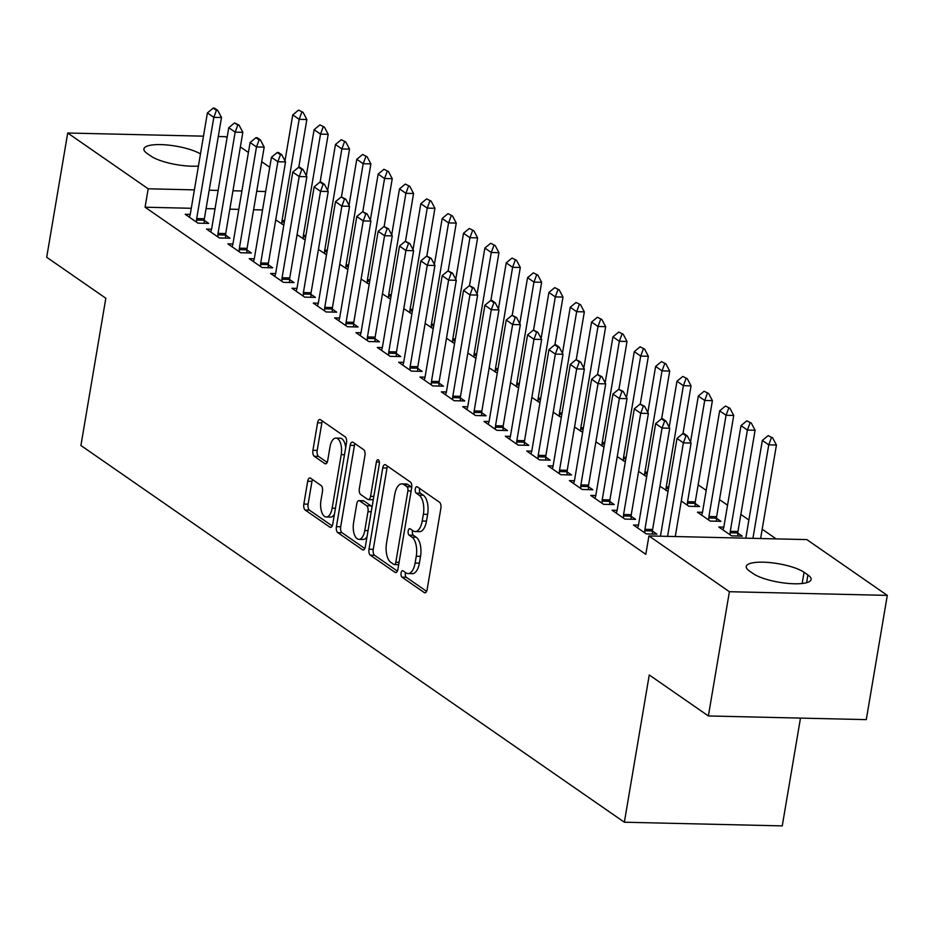 <?xml version="1.0" encoding="UTF-8"?>
<svg xmlns="http://www.w3.org/2000/svg" width="934" height="934" viewBox="0 0 934 934"><rect width="100%" height="100%" fill="white"/><g stroke="black" fill="none" stroke-linecap="round" stroke-linejoin="round"><path stroke-width="1.4" d="M401.083 572.997A3.327 1.564 -88.7 0 0 402.017 577.177L424.281 592.6A4.74 2.23 -88.7 0 0 424.935 592.833A4.74 2.23 -88.7 0 0 427.13 589.541L440.883 508.236A4.74 2.23 -88.7 0 0 439.552 502.27L417.3 486.836A3.327 1.564 -88.7 0 0 416.833 486.672A3.327 1.564 -88.7 0 0 415.291 488.984A3.327 1.564 -88.7 0 0 416.225 493.164L419.109 495.16A15.189 7.133 -88.7 0 1 423.371 514.26L422.215 521.032A15.189 7.133 -88.7 0 1 415.163 531.563A15.189 7.133 -88.7 0 1 413.073 530.839L410.189 528.842A3.327 1.564 -88.7 0 0 409.734 528.679A3.327 1.564 -88.7 0 0 408.193 530.991A3.327 1.564 -88.7 0 0 409.115 535.17L411.999 537.167A15.189 7.133 -88.7 0 1 416.26 556.267L415.116 563.039A15.189 7.133 -88.7 0 1 408.053 573.569A15.189 7.133 -88.7 0 1 405.963 572.846L403.091 570.849A3.327 1.564 -88.7 0 0 402.624 570.686A3.327 1.564 -88.7 0 0 401.083 572.997M405.484 572.507A3.327 1.564 -88.7 0 0 405.356 573.091A3.327 1.564 -88.7 0 0 406.278 577.27L426.593 591.35M419.693 488.494A3.327 1.564 -88.7 0 0 419.564 489.077A3.327 1.564 -88.7 0 0 420.498 493.257L423.371 495.253L419.109 495.16M412.583 530.5A3.327 1.564 -88.7 0 0 412.454 531.084A3.327 1.564 -88.7 0 0 413.388 535.264L416.272 537.26L411.999 537.167M310.555 478.196A4.74 2.23 -88.7 0 0 309.901 477.963A4.74 2.23 -88.7 0 0 307.695 481.255L303.842 504.068A4.74 2.23 -88.7 0 0 305.173 510.034L329.889 527.173A4.74 2.23 -88.7 0 0 330.543 527.406A4.74 2.23 -88.7 0 0 332.749 524.114L346.502 442.809A4.74 2.23 -88.7 0 0 345.171 436.832L320.444 419.693A4.74 2.23 -88.7 0 0 319.79 419.471A4.74 2.23 -88.7 0 0 317.595 422.763L312.925 450.316A4.74 2.23 -88.7 0 0 314.256 456.282L324.845 463.614A4.74 2.23 -88.7 0 0 325.499 463.848A4.74 2.23 -88.7 0 0 327.706 460.555L330.006 446.896A12.691 5.954 -88.7 0 1 335.913 438.081A12.691 5.954 -88.7 0 1 341.225 454.66L332.165 508.189A12.691 5.954 -88.7 0 1 326.27 516.992A12.691 5.954 -88.7 0 1 320.957 500.414L322.463 491.494A4.74 2.23 -88.7 0 0 321.133 485.528L310.555 478.196M191.283 208.282L145.074 207.208L645.814 554.329L648.932 535.929L806.836 539.595L887.3 595.378L729.396 591.712L648.932 535.929M145.074 207.208L148.179 188.796L67.715 133.013L203.484 136.166M887.3 595.378L866.285 719.624L708.381 715.958L649.258 674.967L624.356 822.224L80.919 445.495L105.822 298.25L46.7 257.259L67.715 133.013M708.381 715.958L729.396 591.712M369 549.239A4.74 2.23 -88.7 0 0 370.331 555.205L395.047 572.344A4.74 2.23 -88.7 0 0 395.701 572.565A4.74 2.23 -88.7 0 0 397.907 569.273L411.661 487.98A4.74 2.23 -88.7 0 0 410.33 482.002L385.602 464.863A4.74 2.23 -88.7 0 0 384.948 464.642A4.74 2.23 -88.7 0 0 382.753 467.934L369 549.239L373.261 549.332A4.74 2.23 -88.7 0 0 374.592 555.298L397.37 571.094M362.474 549.752L337.746 532.625A4.74 2.23 -88.7 0 1 336.415 526.648L350.168 445.343A4.74 2.23 -88.7 0 1 352.375 442.051A4.74 2.23 -88.7 0 1 353.029 442.284L363.606 449.616A4.74 2.23 -88.7 0 1 364.937 455.582L359.356 488.564A4.74 2.23 -88.7 0 0 360.687 494.53L367.716 499.398A4.74 2.23 -88.7 0 0 368.37 499.62A4.74 2.23 -88.7 0 0 370.576 496.328L376.379 462.003A3.327 1.564 -88.7 0 1 377.92 459.703A3.327 1.564 -88.7 0 1 379.309 464.035L365.334 546.694A4.74 2.23 -88.7 0 1 363.128 549.986A4.74 2.23 -88.7 0 1 362.474 549.752L363.793 549.787M624.356 822.224L782.26 825.889L800.485 718.094M211.586 229.204L206.531 229.075L219.338 237.96L230.009 238.205L225.584 235.135M297.07 234.656L305.161 239.956M254.282 258.788L249.226 258.671L262.034 267.556L272.693 267.801L268.268 264.731M339.766 264.252L347.845 269.541M296.965 288.384L291.91 288.267L304.717 297.14L315.388 297.397L310.964 294.327M382.45 293.848L390.54 299.137M339.649 317.98L334.606 317.864L347.413 326.737L358.072 326.982L353.647 323.911M425.145 323.444L433.224 328.733M382.345 347.576L377.289 347.448L390.097 356.333L400.768 356.578L396.343 353.507M467.829 353.029L475.92 358.329M425.028 377.161L419.985 377.044L432.781 385.929L443.452 386.174L439.027 383.103M510.524 382.625L518.603 387.914M467.724 406.757L462.669 406.64L475.476 415.513L486.147 415.77L481.711 412.7M553.208 412.221L561.299 417.51M510.408 436.353L505.352 436.236L518.16 445.109L528.831 445.355L524.406 442.284M595.904 441.817L603.983 447.106M553.103 465.949L548.048 465.821L560.855 474.706L571.526 474.951L567.09 471.88M638.587 471.401L646.678 476.702M595.787 495.534L590.732 495.417L603.539 504.302L614.21 504.547L609.785 501.476M681.271 500.998L688.895 506.286L699.566 506.532L695.141 503.461M638.482 525.13L633.427 525.013L646.235 533.886L656.906 534.143L652.469 531.072M723.827 527.115L718.783 526.998L731.591 535.871L742.25 536.128L737.825 533.057M262.547 209.928L253.593 209.73M238.789 209.379L229.846 209.169M215.03 208.831L206.087 208.621M776.131 538.883L762.191 529.216M748.893 519.993L740.849 514.424M727.539 505.189L719.507 499.62M706.197 490.397L698.165 484.828M702.485 512.322L697.429 512.206L710.237 521.079L720.908 521.324L716.483 518.253M617.129 510.338L612.085 510.221L624.893 519.094L635.552 519.339L631.127 516.269M659.929 486.205L668.02 491.494M574.445 480.741L569.39 480.625L582.197 489.498L592.868 489.755L588.443 486.684M617.246 456.609L625.325 461.898M531.75 451.145L526.706 451.029L539.513 459.913L550.173 460.158L545.748 457.088M574.55 427.013L582.641 432.314M489.066 421.549L484.01 421.432L496.818 430.317L507.489 430.562L503.064 427.492M531.866 397.429L539.945 402.717M446.382 391.965L441.327 391.848L454.134 400.721L464.805 400.966L460.369 397.896M489.171 367.833L497.262 373.121M403.686 362.369L398.631 362.252L411.439 371.125L422.11 371.382L417.685 368.311M446.487 338.236L454.578 343.525M361.003 332.773L355.947 332.656L368.755 341.54L379.426 341.786L374.989 338.715M403.792 308.64L411.882 313.941M318.307 303.176L313.252 303.06L326.059 311.944L336.73 312.189L332.306 309.119M361.108 279.056L369.199 284.345M275.623 273.592L270.568 273.475L283.376 282.348L294.047 282.593L289.61 279.523M318.424 249.46L326.503 254.748M232.928 243.996L227.873 243.879L240.68 252.752L251.351 253.009L246.926 249.938M275.728 219.864L283.819 225.152M190.244 214.4L185.189 214.283L197.996 223.168L208.667 223.413L204.231 220.342M198.417 166.065A30.939 8.079 -170.4 0 1 150.946 156.106L147.105 153.445A30.939 8.079 -170.4 0 1 143.906 148.926A30.939 8.079 -170.4 0 1 166.801 144.957A30.939 8.079 -170.4 0 1 200.471 153.912M265.653 191.528L256.71 191.318M241.906 190.98L232.951 190.769M218.147 190.419L209.204 190.209M194.4 189.871L148.179 188.796M218.287 136.516L225.619 136.679L227.067 137.683M240.377 146.907L248.409 152.487M261.718 161.71L269.763 167.279M807.91 574.947A30.939 8.079 -170.4 0 1 811.109 579.465A30.939 8.079 -170.4 0 1 786.965 583.318A30.939 8.079 -170.4 0 1 753.283 573.674L749.442 571.013A30.939 8.079 -170.4 0 1 746.254 566.483A30.939 8.079 -170.4 0 1 770.398 562.642A30.939 8.079 -170.4 0 1 804.069 572.273L807.91 574.947L806.602 582.688M408.053 573.569L412.326 573.674A15.189 7.133 -88.7 0 0 419.378 563.144L415.116 563.039M416.272 537.26A15.189 7.133 -88.7 0 1 420.534 556.36L419.378 563.144M415.163 531.563L419.436 531.668A15.189 7.133 -88.7 0 0 426.488 521.137L422.215 521.032M423.371 495.253A15.189 7.133 -88.7 0 1 427.632 514.354L426.488 521.137M387.552 466.218A4.74 2.23 -88.7 0 0 387.015 468.027L373.261 549.332M393.809 564.416A3.327 1.564 -88.7 0 0 394.276 564.58A3.327 1.564 -88.7 0 0 395.818 562.28L407.889 490.91A3.327 1.564 -88.7 0 0 406.955 486.731L403.92 484.629A15.189 7.133 -88.7 0 0 401.83 483.894A15.189 7.133 -88.7 0 0 394.767 494.436L386.513 543.214A15.189 7.133 -88.7 0 0 390.774 562.315L393.809 564.416M398.082 564.521A3.327 1.564 -88.7 0 0 398.538 564.685A3.327 1.564 -88.7 0 0 398.69 564.673M411.731 487.443A3.327 1.564 -88.7 0 0 411.217 486.836L406.955 486.731M401.83 483.894L406.092 483.999A15.189 7.133 -88.7 0 1 408.181 484.723L411.217 486.836M364.797 548.503L342.019 532.719L337.746 532.625M354.978 443.627A4.74 2.23 -88.7 0 0 354.441 445.448L340.688 526.753A4.74 2.23 -88.7 0 0 342.019 532.719M371.977 499.492A4.74 2.23 -88.7 0 0 372.631 499.725A4.74 2.23 -88.7 0 0 373.308 499.515M353.577 522.771A12.691 5.954 -88.7 0 0 358.889 539.35A12.691 5.954 -88.7 0 0 364.785 530.547L367.973 511.692A4.74 2.23 -88.7 0 0 366.642 505.714L359.625 500.858A4.74 2.23 -88.7 0 0 358.971 500.624A4.74 2.23 -88.7 0 0 356.765 503.916L353.577 522.771M358.889 539.35L363.151 539.455A12.691 5.954 -88.7 0 0 367.039 536.595M371.966 507.454A4.74 2.23 -88.7 0 0 370.915 505.819L366.642 505.714M358.971 500.624L363.233 500.729A4.74 2.23 -88.7 0 1 363.886 500.951L370.915 505.819M326.27 516.992L330.531 517.086A12.691 5.954 -88.7 0 0 334.419 514.237M345.697 447.561A12.691 5.954 -88.7 0 0 340.174 438.186L335.913 438.081M322.393 421.047A4.74 2.23 -88.7 0 0 321.856 422.857L317.198 450.41A4.74 2.23 -88.7 0 0 318.529 456.387L327.157 462.365M312.505 479.539A4.74 2.23 -88.7 0 0 311.968 481.36L308.103 504.162A4.74 2.23 -88.7 0 0 309.434 510.139L332.212 525.924M760.615 538.521L776.434 445.039L768.752 444.853L762.342 440.416L745.811 538.171M772.64 437.871L768.157 435.618L772.64 437.871L776.434 445.039M752.932 538.346L768.752 444.853L771.356 437.836M762.342 440.416L768.157 435.618M686.011 435.851L687.284 435.886L684.085 433.668L682.801 433.633L686.011 435.851L683.396 442.868L691.078 443.055L675.27 536.536M660.455 536.198L676.998 438.431L683.396 442.868L667.588 536.361M682.801 433.633L676.998 438.431M691.078 443.055L687.284 435.886M737.767 536.023L737.825 532.94A4.833 2.265 91.3 0 1 737.965 531.481L755.092 430.235L747.41 430.06L741.001 425.624L723.873 526.858A4.833 2.265 91.3 0 1 723.546 528.177L722.939 529.882M751.298 423.067L746.815 420.825L751.298 423.067L755.092 430.235M730.108 534.843L730.143 532.765A4.833 2.265 91.3 0 1 730.283 531.294L747.41 430.06L750.014 423.044M741.001 425.624L746.815 420.825M716.425 521.219L716.483 518.148A4.833 2.265 91.3 0 1 716.623 516.677L733.739 415.443L726.057 415.268L719.659 410.82L702.531 512.066A4.833 2.265 91.3 0 1 702.193 513.385L701.597 515.089M729.956 408.275L725.473 406.021L729.956 408.275L733.739 415.443M708.766 520.051L708.801 517.961A4.833 2.265 91.3 0 1 708.941 516.502L726.057 415.268L728.672 408.251M719.659 410.82L725.473 406.021M664.658 421.059L665.942 421.094L662.743 418.864L661.459 418.841L664.658 421.059L662.054 428.076L669.736 428.251L652.609 529.496A4.833 2.265 -88.7 0 0 652.481 530.956L652.411 534.038M637.595 527.897L638.191 526.204A4.833 2.265 -88.7 0 0 638.529 524.873L655.645 423.639L662.054 428.076L644.927 529.309A4.833 2.265 -88.7 0 0 644.799 530.781L644.752 532.87M661.459 418.841L655.645 423.639M669.736 428.251L665.942 421.094M643.316 406.267L644.6 406.29L640.117 404.048L643.316 406.267L640.712 413.283L648.394 413.458L631.267 514.692A4.833 2.265 -88.7 0 0 631.127 516.163L631.069 519.234M616.242 513.105L616.849 511.4A4.833 2.265 -88.7 0 0 617.176 510.081L634.303 408.835L640.712 413.283L623.585 514.517A4.833 2.265 -88.7 0 0 623.445 515.977L623.41 518.066M640.117 404.048L634.303 408.835M648.394 413.458L644.6 406.29M695.083 506.426L695.141 503.344A4.833 2.265 91.3 0 1 695.27 501.885L712.397 400.651L704.715 400.464L698.317 396.028L690.53 442.016M708.602 393.483L704.131 391.229L708.602 393.483L712.397 400.651M687.412 505.259L687.459 503.169A4.833 2.265 91.3 0 1 687.587 501.698L704.715 400.464L707.33 393.447M698.317 396.028L704.131 391.229M682.964 433.645L691.055 385.847L683.373 385.672L676.963 381.235L669.188 427.223M687.261 378.679L682.777 376.437L687.261 378.679L691.055 385.847M666.07 490.455L666.117 488.365A4.833 2.265 91.3 0 1 666.246 486.906L683.373 385.672L685.988 378.655M676.963 381.235L682.777 376.437M621.974 391.463L623.258 391.498L618.775 389.244L621.974 391.463L619.359 398.479L627.041 398.666L609.925 499.9A4.833 2.265 -88.7 0 0 609.785 501.36L609.727 504.442M594.9 498.301L595.495 496.608A4.833 2.265 -88.7 0 0 595.834 495.277L612.961 394.043L619.359 398.479L602.243 499.725A4.833 2.265 -88.7 0 0 602.103 501.184L602.068 503.274M618.775 389.244L612.961 394.043M627.041 398.666L623.258 391.498M600.632 376.671L601.905 376.694L597.433 374.452L600.632 376.671L598.017 383.687L605.699 383.862L588.572 485.096A4.833 2.265 -88.7 0 0 588.443 486.567L588.385 489.649M573.558 483.508L574.153 481.804A4.833 2.265 -88.7 0 0 574.492 480.485L591.619 379.251L598.017 383.687L580.89 484.921A4.833 2.265 -88.7 0 0 580.761 486.392L580.714 488.47M597.433 374.452L591.619 379.251M605.699 383.862L601.905 376.694M661.622 418.841L669.713 371.055L662.031 370.868L655.621 366.432L647.846 412.431M665.919 363.886L661.435 361.633L665.919 363.886L669.713 371.055M644.729 475.663L644.764 473.573A4.833 2.265 91.3 0 1 644.904 472.114L662.031 370.868L664.634 363.851M655.621 366.432L661.435 361.633M579.29 361.878L580.563 361.902L576.08 359.648L579.29 361.878L576.675 368.895L584.357 369.07L567.23 470.304A4.833 2.265 -88.7 0 0 567.101 471.775L567.031 474.846M552.216 468.716L552.811 467.012A4.833 2.265 -88.7 0 0 553.15 465.692L570.265 364.447L576.675 368.895L559.548 470.129A4.833 2.265 -88.7 0 0 559.419 471.588L559.373 473.678M576.08 359.648L570.265 364.447M584.357 369.07L580.563 361.902M640.28 404.048L648.359 356.251L640.677 356.076L634.279 351.639L626.504 397.627M644.577 349.094L640.094 346.841L644.577 349.094L648.359 356.251M623.387 460.871L623.422 458.781A4.833 2.265 91.3 0 1 623.562 457.31L640.677 356.076L643.293 349.059M634.279 351.639L640.094 346.841M557.937 347.074L559.221 347.109L556.022 344.891L554.738 344.856L557.937 347.074L555.333 354.091L563.015 354.266L545.888 455.512A4.833 2.265 -88.7 0 0 545.748 456.971L545.689 460.053M530.862 453.912L531.469 452.219A4.833 2.265 -88.7 0 0 531.808 450.888L548.923 349.655L555.333 354.091L538.206 455.325A4.833 2.265 -88.7 0 0 538.066 456.796L538.031 458.886M554.738 344.856L548.923 349.655M563.015 354.266L559.221 347.109M618.938 389.244L627.018 341.459L619.335 341.284L612.938 336.847L605.15 382.835M623.235 334.29L618.752 332.049L623.235 334.29L627.018 341.459M602.033 446.067L602.08 443.977A4.833 2.265 91.3 0 1 602.22 442.518L619.335 341.284L621.951 334.267M612.938 336.847L618.752 332.049M597.597 374.452L605.676 326.666L597.994 326.48L591.584 322.043L583.808 368.043M601.881 319.498L597.398 317.245L601.881 319.498L605.676 326.666M580.691 431.274L580.738 429.185A4.833 2.265 91.3 0 1 580.866 427.725L597.994 326.48L600.609 319.463M591.584 322.043L597.398 317.245M576.243 359.66L584.334 311.863L576.652 311.687L570.242 307.251L562.466 353.239M580.539 304.694L576.056 302.453L580.539 304.694L584.334 311.863M559.349 416.471L559.384 414.392A4.833 2.265 91.3 0 1 559.524 412.921L576.652 311.687L579.255 304.671M570.242 307.251L576.056 302.453M554.901 344.856L562.98 297.07L555.298 296.895L548.9 292.447L541.125 338.447M559.197 289.902L554.714 287.649L559.197 289.902L562.98 297.07M538.007 401.678L538.042 399.589A4.833 2.265 91.3 0 1 538.182 398.129L555.298 296.895L557.913 289.879M548.9 292.447L554.714 287.649M533.559 330.064L541.638 282.278L533.956 282.091L527.558 277.655L519.771 323.643M537.856 275.11L533.372 272.856L537.856 275.11L541.638 282.278M516.665 386.886L516.7 384.796A4.833 2.265 91.3 0 1 516.841 383.325L533.956 282.091L536.571 275.075M527.558 277.655L533.372 272.856M512.217 315.272L520.296 267.474L512.614 267.299L506.216 262.863L498.429 308.85M516.502 260.306L512.019 258.064L516.502 260.306L520.296 267.474M495.312 372.082L495.359 369.992A4.833 2.265 91.3 0 1 495.487 368.533L512.614 267.299L515.229 260.282M506.216 262.863L512.019 258.064M490.864 300.468L498.954 252.682L491.272 252.495L484.863 248.059L477.087 294.058M495.16 245.514L490.677 243.26L495.16 245.514L498.954 252.682M473.97 357.29L474.017 355.2A4.833 2.265 91.3 0 1 474.145 353.741L491.272 252.495L493.876 245.479M484.863 248.059L490.677 243.26M469.522 285.676L477.613 237.878L469.93 237.703L463.521 233.267L455.745 279.254M473.818 230.721L469.335 228.468L473.818 230.721L477.613 237.878M452.628 342.498L452.663 340.408A4.833 2.265 91.3 0 1 452.803 338.937L469.93 237.703L472.534 230.686M463.521 233.267L469.335 228.468M448.18 270.872L456.259 223.086L448.577 222.911L442.179 218.474L434.403 264.462M452.476 215.917L447.993 213.676L452.476 215.917L456.259 223.086M431.286 327.694L431.321 325.604A4.833 2.265 91.3 0 1 431.461 324.145L448.577 222.911L451.192 215.894M442.179 218.474L447.993 213.676M426.838 256.079L434.917 208.294L427.235 208.107L420.837 203.67L413.05 249.67M431.123 201.125L426.651 198.872L431.123 201.125L434.917 208.294M409.933 312.902L409.979 310.812A4.833 2.265 91.3 0 1 410.108 309.352L427.235 208.107L429.85 201.09M420.837 203.67L426.651 198.872M405.484 241.287L413.575 193.49L405.893 193.315L399.483 188.878L391.708 234.866M409.781 186.321L405.298 184.08L409.781 186.321L413.575 193.49M388.591 298.098L388.637 296.02A4.833 2.265 91.3 0 1 388.766 294.549L405.893 193.315L408.508 186.298M399.483 188.878L405.298 184.08M384.143 226.483L392.233 178.698L384.551 178.522L378.142 174.074L370.366 220.074M388.439 171.529L383.956 169.276L388.439 171.529L392.233 178.698M367.249 283.306L367.284 281.216A4.833 2.265 91.3 0 1 367.424 279.756L384.551 178.522L387.155 171.506M378.142 174.074L383.956 169.276M362.801 211.691L370.88 163.905L363.198 163.719L356.8 159.282L349.024 205.27M367.097 156.737L362.614 154.484L367.097 156.737L370.88 163.905M345.907 268.513L345.942 266.423A4.833 2.265 91.3 0 1 346.082 264.952L363.198 163.719L365.813 156.702M356.8 159.282L362.614 154.484M341.459 196.899L349.538 149.101L341.856 148.926L335.458 144.49L327.671 190.478M345.755 141.933L341.272 139.691L345.755 141.933L349.538 149.101M324.553 253.709L324.6 251.62A4.833 2.265 91.3 0 1 324.74 250.16L341.856 148.926L344.471 141.91M335.458 144.49L341.272 139.691M536.595 332.282L537.879 332.306L533.396 330.064L536.595 332.282L533.979 339.299L541.662 339.474L524.546 440.708A4.833 2.265 -88.7 0 0 524.406 442.179L524.348 445.249M509.52 439.12L510.127 437.416A4.833 2.265 -88.7 0 0 510.454 436.096L527.582 334.862L533.979 339.299L516.864 440.533A4.833 2.265 -88.7 0 0 516.724 441.992L516.689 444.082M533.396 330.064L527.582 334.862M541.662 339.474L537.879 332.306M515.253 317.478L516.537 317.513L512.054 315.26L515.253 317.478L512.638 324.495L520.32 324.682L503.204 425.916A4.833 2.265 -88.7 0 0 503.064 427.375L503.006 430.457M488.178 424.328L488.774 422.623A4.833 2.265 -88.7 0 0 489.112 421.292L506.24 320.058L512.638 324.495L495.522 425.741A4.833 2.265 -88.7 0 0 495.382 427.2L495.335 429.29M512.054 315.26L506.24 320.058M520.32 324.682L516.537 317.513M493.911 302.686L495.183 302.721L491.984 300.491L490.7 300.468L493.911 302.686L491.296 309.703L498.978 309.878L481.851 411.123A4.833 2.265 -88.7 0 0 481.722 412.583L481.652 415.665M466.837 409.524L467.432 407.831A4.833 2.265 -88.7 0 0 467.771 406.5L484.886 305.266L491.296 309.703L474.168 410.937A4.833 2.265 -88.7 0 0 474.04 412.408L473.993 414.498M490.7 300.468L484.886 305.266M498.978 309.878L495.183 302.721M472.557 287.894L473.842 287.917L469.358 285.676L472.557 287.894L469.954 294.911L477.636 295.086L460.509 396.32A4.833 2.265 -88.7 0 0 460.369 397.791L460.31 400.861M445.483 394.732L446.09 393.027A4.833 2.265 -88.7 0 0 446.429 391.708L463.544 290.462L469.954 294.911L452.827 396.144A4.833 2.265 -88.7 0 0 452.686 397.604L452.651 399.694M469.358 285.676L463.544 290.462M477.636 295.086L473.842 287.917M451.215 273.09L452.5 273.125L448.016 270.872L451.215 273.09L448.6 280.107L456.282 280.293L439.167 381.527A4.833 2.265 -88.7 0 0 439.027 382.987L438.968 386.069M424.141 379.928L424.748 378.235A4.833 2.265 -88.7 0 0 425.075 376.904L442.202 275.67L448.6 280.107L431.485 381.352A4.833 2.265 -88.7 0 0 431.345 382.812L431.31 384.901M448.016 270.872L442.202 275.67M456.282 280.293L452.5 273.125M429.873 258.298L431.158 258.321L426.675 256.079L429.873 258.298L427.258 265.314L434.94 265.49L417.825 366.723A4.833 2.265 -88.7 0 0 417.685 368.194L417.626 371.277M402.799 365.136L403.395 363.431A4.833 2.265 -88.7 0 0 403.733 362.112L420.86 260.878L427.258 265.314L410.143 366.548A4.833 2.265 -88.7 0 0 410.003 368.019L409.968 370.097M426.675 256.079L420.86 260.878M434.94 265.49L431.158 258.321M408.532 243.505L409.804 243.529L405.321 241.276L408.532 243.505L405.916 250.522L413.599 250.697L396.471 351.931A4.833 2.265 -88.7 0 0 396.343 353.402L396.285 356.473M381.457 350.343L382.053 348.639A4.833 2.265 -88.7 0 0 382.391 347.32L399.518 246.074L405.916 250.522L388.789 351.756A4.833 2.265 -88.7 0 0 388.661 353.215L388.614 355.305M405.321 241.276L399.518 246.074M413.599 250.697L409.804 243.529M387.178 228.702L388.462 228.737L383.979 226.483L387.178 228.702L384.574 235.718L392.257 235.893L375.129 337.139A4.833 2.265 -88.7 0 0 375.001 338.598L374.931 341.681M360.115 335.539L360.711 333.847A4.833 2.265 -88.7 0 0 361.049 332.516L378.165 231.282L384.574 235.718L367.447 336.952A4.833 2.265 -88.7 0 0 367.319 338.423L367.272 340.513M383.979 226.483L378.165 231.282M392.257 235.893L388.462 228.737M365.836 213.909L367.12 213.933L362.637 211.691L365.836 213.909L363.233 220.926L370.915 221.101L353.788 322.335A4.833 2.265 -88.7 0 0 353.647 323.806L353.589 326.877M338.762 320.747L339.369 319.043A4.833 2.265 -88.7 0 0 339.696 317.723L356.823 216.49L363.233 220.926L346.105 322.16A4.833 2.265 -88.7 0 0 345.965 323.619L345.93 325.709M362.637 211.691L356.823 216.49M370.915 221.101L367.12 213.933M344.494 199.105L345.778 199.14L341.295 196.887L344.494 199.105L341.879 206.122L349.561 206.309L332.446 307.543A4.833 2.265 -88.7 0 0 332.306 309.002L332.247 312.084M317.42 305.955L318.015 304.251A4.833 2.265 -88.7 0 0 318.354 302.92L335.481 201.686L341.879 206.122L324.763 307.368A4.833 2.265 -88.7 0 0 324.623 308.827L324.588 310.917M341.295 196.887L335.481 201.686M349.561 206.309L345.778 199.14M323.152 184.313L324.425 184.348L321.226 182.118L319.953 182.095L323.152 184.313L320.537 191.33L328.219 191.505L311.092 292.751A4.833 2.265 -88.7 0 0 310.964 294.21L310.905 297.292M296.078 291.151L296.673 289.458A4.833 2.265 -88.7 0 0 297.012 288.127L314.139 186.893L320.537 191.33L303.41 292.564A4.833 2.265 -88.7 0 0 303.281 294.035L303.235 296.125M319.953 182.095L314.139 186.893M328.219 191.505L324.425 184.348M301.81 169.521L303.083 169.544L299.884 167.326L298.6 167.303L301.81 169.521L299.195 176.538L306.877 176.713L289.75 277.947A4.833 2.265 -88.7 0 0 289.622 279.418L289.552 282.488M274.736 276.359L275.332 274.654A4.833 2.265 -88.7 0 0 275.67 273.335L292.786 172.09L299.195 176.538L282.068 277.772A4.833 2.265 -88.7 0 0 281.94 279.231L281.893 281.321M298.6 167.303L292.786 172.09M306.877 176.713L303.083 169.544M280.457 154.717L281.741 154.752L278.542 152.534L277.258 152.499L280.457 154.717L277.853 161.734L285.535 161.921L268.408 263.154A4.833 2.265 -88.7 0 0 268.268 264.614L268.21 267.696M253.383 261.555L253.99 259.862A4.833 2.265 -88.7 0 0 254.328 258.531L271.444 157.297L277.853 161.734L260.726 262.979A4.833 2.265 -88.7 0 0 260.586 264.439L260.551 266.529M277.258 152.499L271.444 157.297M285.535 161.921L281.741 154.752M259.115 139.925L260.399 139.948L257.2 137.73L255.916 137.707L259.115 139.925L256.5 146.942L264.182 147.117L247.066 248.351A4.833 2.265 -88.7 0 0 246.926 249.822L246.868 252.904M232.041 246.763L232.648 245.058A4.833 2.265 -88.7 0 0 232.975 243.739L250.102 142.505L256.5 146.942L239.384 248.175A4.833 2.265 -88.7 0 0 239.244 249.647L239.209 251.725M255.916 137.707L250.102 142.505M264.182 147.117L260.399 139.948M320.117 182.095L328.196 134.309L320.514 134.122L314.104 129.686L306.329 175.685M324.402 127.141L319.918 124.887L324.402 127.141L328.196 134.309M303.211 238.917L303.258 236.827A4.833 2.265 91.3 0 1 303.387 235.368L320.514 134.122L323.129 127.106M314.104 129.686L319.918 124.887M237.773 125.133L239.057 125.156L234.574 122.903L237.773 125.133L235.158 132.149L242.84 132.324L225.724 233.558A4.833 2.265 -88.7 0 0 225.584 235.029L225.526 238.1M210.699 231.971L211.294 230.266A4.833 2.265 -88.7 0 0 211.633 228.947L228.76 127.701L235.158 132.149L218.042 233.383A4.833 2.265 -88.7 0 0 217.902 234.843L217.855 236.932M234.574 122.903L228.76 127.701M242.84 132.324L239.057 125.156M298.763 167.303L306.854 119.505L299.172 119.33L292.762 114.894L284.987 160.882M303.06 112.349L298.576 110.095L303.06 112.349L306.854 119.505M281.87 224.125L281.905 222.035A4.833 2.265 91.3 0 1 282.045 220.564L299.172 119.33L301.775 112.314M292.762 114.894L298.576 110.095M216.431 110.329L217.704 110.364L214.505 108.146L213.221 108.11L216.431 110.329L213.816 117.345L221.498 117.521L204.371 218.766A4.833 2.265 -88.7 0 0 204.242 220.226L204.184 223.308M189.357 217.167L189.952 215.474A4.833 2.265 -88.7 0 0 190.291 214.143L207.406 112.909L213.816 117.345L196.689 218.579A4.833 2.265 -88.7 0 0 196.56 220.05L196.514 222.14M213.221 108.11L207.406 112.909M221.498 117.521L217.704 110.364M406.278 577.27L402.017 577.177M420.498 493.257L416.225 493.164M413.388 535.264L409.115 535.17M420.534 556.36L416.26 556.267M427.632 514.354L423.371 514.26M425.589 592.635L424.281 592.6M387.015 468.027L382.753 467.934M396.366 572.379L395.047 572.344M374.592 555.298L370.331 555.205M399.075 562.35L395.818 562.28M411.147 490.98L407.889 490.91M408.181 484.723L403.92 484.629M340.688 526.753L336.415 526.648M354.441 445.448L350.168 445.343M373.833 496.409L370.576 496.328M379.356 462.073L376.379 462.003M368.043 530.617L364.785 530.547M371.242 511.762L367.973 511.692M363.886 500.951L359.625 500.858M335.434 508.259L332.165 508.189M344.483 454.741L341.225 454.66M326.153 463.649L324.845 463.614M318.529 456.387L314.256 456.282M317.198 450.41L312.925 450.316M321.856 422.857L317.595 422.763M331.208 527.208L329.889 527.173M309.434 510.139L305.173 510.034M308.103 504.162L303.842 504.068M311.968 481.36L307.695 481.255M804.069 572.273L802.178 583.493M737.965 531.481L730.283 531.294M737.825 532.94L730.143 532.765M716.623 516.677L708.941 516.502M716.483 518.148L708.801 517.961M644.799 530.781L652.481 530.956M644.927 529.309L652.609 529.496M623.445 515.977L631.127 516.163M623.585 514.517L631.267 514.692M695.27 501.885L687.587 501.698M695.141 503.344L687.459 503.169M668.779 486.964L666.246 486.906M668.534 488.424L666.117 488.365M602.103 501.184L609.785 501.36M602.243 499.725L609.925 499.9M580.761 486.392L588.443 486.567M580.89 484.921L588.572 485.096M647.437 472.172L644.904 472.114M647.192 473.631L644.764 473.573M559.419 471.588L567.101 471.775M559.548 470.129L567.23 470.304M626.095 457.368L623.562 457.31M625.85 458.839L623.422 458.781M538.066 456.796L545.748 456.971M538.206 455.325L545.888 455.512M604.753 442.576L602.22 442.518M604.508 444.035L602.08 443.977M583.411 427.784L580.866 427.725M583.155 429.243L580.738 429.185M562.058 412.98L559.524 412.921M561.813 414.439L559.384 414.392M540.716 398.188L538.182 398.129M540.471 399.647L538.042 399.589M519.374 383.395L516.841 383.325M519.129 384.855L516.7 384.796M498.032 368.591L495.487 368.533M497.775 370.051L495.359 369.992M476.679 353.799L474.145 353.741M476.433 355.259L474.017 355.2M455.337 338.995L452.803 338.937M455.091 340.466L452.663 340.408M433.995 324.203L431.461 324.145M433.75 325.662L431.321 325.604M412.653 309.411L410.108 309.352M412.408 310.87L409.979 310.812M391.299 294.607L388.766 294.549M391.054 296.066L388.637 296.02M369.957 279.815L367.424 279.756M369.712 281.274L367.284 281.216M348.615 265.022L346.082 264.952M348.37 266.482L345.942 266.423M327.274 250.219L324.74 250.16M327.028 251.678L324.6 251.62M516.724 441.992L524.406 442.179M516.864 440.533L524.546 440.708M495.382 427.2L503.064 427.375M495.522 425.741L503.204 425.916M474.04 412.408L481.722 412.583M474.168 410.937L481.851 411.123M452.686 397.604L460.369 397.791M452.827 396.144L460.509 396.32M431.345 382.812L439.027 382.987M431.485 381.352L439.167 381.527M410.003 368.019L417.685 368.194M410.143 366.548L417.825 366.723M388.661 353.215L396.343 353.402M388.789 351.756L396.471 351.931M367.319 338.423L375.001 338.598M367.447 336.952L375.129 337.139M345.965 323.619L353.647 323.806M346.105 322.16L353.788 322.335M324.623 308.827L332.306 309.002M324.763 307.368L332.446 307.543M303.281 294.035L310.964 294.21M303.41 292.564L311.092 292.751M281.94 279.231L289.622 279.418M282.068 277.772L289.75 277.947M260.586 264.439L268.268 264.614M260.726 262.979L268.408 263.154M239.244 249.647L246.926 249.822M239.384 248.175L247.066 248.351M305.932 235.426L303.387 235.368M305.675 236.886L303.258 236.827M217.902 234.843L225.584 235.029M218.042 233.383L225.724 233.558M284.578 220.622L282.045 220.564M284.333 222.094L281.905 222.035M196.56 220.05L204.242 220.226M196.689 218.579L204.371 218.766M398.538 564.685L394.276 564.58M372.631 499.725L368.37 499.62"/></g></svg>

